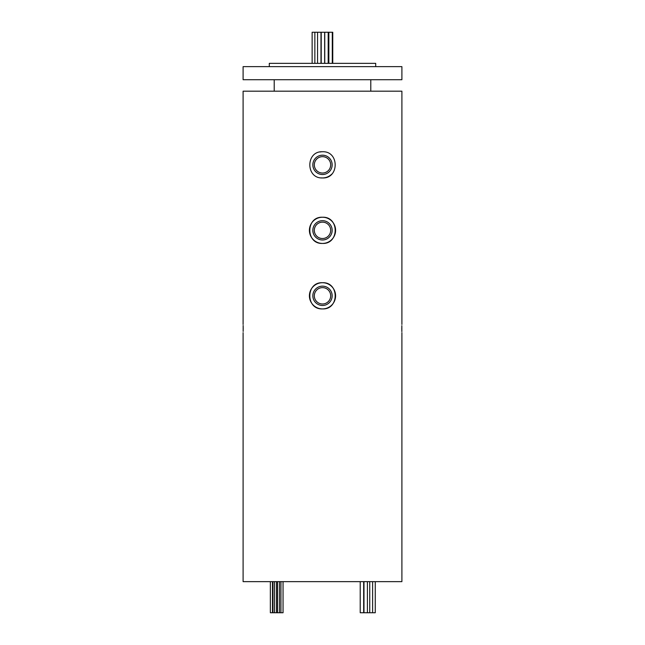 <?xml version="1.0" encoding="UTF-8"?>
<svg xmlns="http://www.w3.org/2000/svg" width="645" height="645" viewBox="0 0 645 645"><rect width="100%" height="100%" fill="white"/><g stroke="black" fill="none" stroke-linecap="round" stroke-linejoin="round"><path stroke-width="0.97" d="M283.05 581.645L283.05 612.75L270.344 612.75L270.344 581.645M272.472 612.75L272.472 581.645M272.529 612.75L272.529 581.645M274.536 612.75L274.536 581.645M277.552 612.75L277.552 581.645M280.93 612.75L280.93 581.645M279.495 612.75L279.495 581.645M276.479 612.75L276.479 581.645M272.964 612.75L272.964 581.645M375.269 581.645L375.269 612.75L360.224 612.75L360.224 581.645M363.659 612.75L363.659 581.645M367.408 612.75L367.408 581.645M363.974 612.75L363.974 581.645M369.746 612.75L369.746 581.645M372.617 612.75L372.617 581.645M312.132 63.355L312.132 32.25L332.756 32.25L332.756 63.355M328.563 32.25L328.563 63.355M328.845 32.25L328.845 63.355M332.28 32.25L332.28 63.355M314.857 32.25L314.857 63.355M317.55 32.25L317.55 63.355M320.984 32.25L320.984 63.355M321.21 32.25L321.21 63.355M324.645 32.25L324.645 63.355M328.499 32.25L328.499 63.355M324.749 32.25L324.749 63.355M328.192 32.25L328.192 63.355M243.149 325.499L243.157 331.449M243.173 330.82L243.189 330.127M243.205 329.353L243.173 326.281M401.851 331.611L401.843 325.661M401.827 326.289L401.811 326.991M401.795 327.765L401.827 330.829M322.5 304.005A8.183 8.183 0 0 1 314.317 295.813A8.183 8.183 0 0 1 322.5 287.63A8.183 8.183 0 0 1 330.683 295.813A8.183 8.183 0 0 1 322.5 304.005M322.5 238.521A8.183 8.183 0 0 1 314.317 230.338A8.183 8.183 0 0 1 322.5 222.146A8.183 8.183 0 0 1 330.683 230.338A8.183 8.183 0 0 1 322.5 238.521M322.5 173.037A8.183 8.183 0 0 1 314.317 164.854A8.183 8.183 0 0 1 322.5 156.662A8.183 8.183 0 0 1 330.683 164.854A8.183 8.183 0 0 1 322.5 173.037M322.5 155.195A9.659 9.659 0 0 0 312.841 164.854A9.659 9.659 0 0 0 322.5 174.513A9.659 9.659 0 0 0 332.159 164.854A9.659 9.659 0 0 0 322.5 155.195M322.5 220.679A9.659 9.659 0 0 0 312.841 230.338A9.659 9.659 0 0 0 322.5 239.988A9.659 9.659 0 0 0 332.159 230.338A9.659 9.659 0 0 0 322.5 220.679M322.5 286.154A9.659 9.659 0 0 0 312.841 295.813A9.659 9.659 0 0 0 322.5 305.472A9.659 9.659 0 0 0 332.159 295.813A9.659 9.659 0 0 0 322.5 286.154M322.5 282.72A13.093 13.093 0 0 0 309.406 295.813A13.093 13.093 0 0 0 322.5 308.915C339.375 309.729 339.423 281.921 322.5 282.72C305.609 281.905 305.601 309.721 322.5 308.915A13.093 13.093 0 0 0 335.594 295.813A13.093 13.093 0 0 0 322.5 282.72M322.5 217.236A13.093 13.093 0 0 0 309.406 230.338A13.093 13.093 0 0 0 322.5 243.431C339.375 244.245 339.423 216.446 322.5 217.236C305.609 216.422 305.601 244.237 322.5 243.431A13.093 13.093 0 0 0 335.594 230.338A13.093 13.093 0 0 0 322.5 217.236M321.21 177.883A13.093 13.093 0 0 0 322.5 177.947C339.375 178.762 339.423 150.962 322.5 151.752A13.093 13.093 0 0 0 319.944 152.01M322.5 151.752C305.609 150.946 305.601 178.754 322.5 177.947A13.093 13.093 0 0 0 327.483 176.964M370.794 91.187L370.794 79.722M274.206 91.187L274.206 79.722M401.9 79.722L243.1 79.722L243.1 66.629L401.9 66.629L401.9 79.722M375.704 66.629L375.704 63.355L269.296 63.355L269.296 66.629M401.9 332.651L401.9 581.645L243.1 581.645L243.1 332.651M401.9 324.467L401.9 91.187L243.1 91.187L243.1 324.467M327.539 176.94A13.093 13.093 0 0 0 331.756 174.118"/></g></svg>
